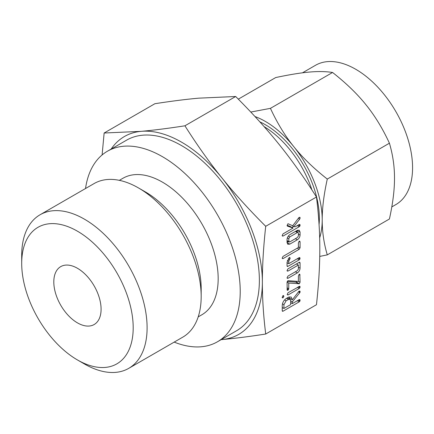 <?xml version="1.0" encoding="UTF-8"?>
<svg xmlns="http://www.w3.org/2000/svg" width="434" height="434" viewBox="0 0 434 434"><rect width="100%" height="100%" fill="white"/><g stroke="black" fill="none" stroke-linecap="round" stroke-linejoin="round"><path stroke-width="0.65" d="M283.863 296.406L283.022 297.854L282.176 297.382L283.022 295.63L283.608 295.63L283.863 296.406L282.816 295.804M282.366 297.876L282.176 297.382L283.022 297.854M288.084 294.936L287.232 294.442L288.084 292.706L299.802 286.207L300.127 286.999L299.265 288.48L288.084 294.936L287.232 294.442L287.454 294.925M287.053 282.55L287.802 280.787L288.241 280.684L298.38 281.433L298.38 276.013L299.221 274.245L299.791 274.25L300.068 282.241L299.319 283.727L288.74 283.076L288.74 288.778L287.899 290.265L287.254 290.275L287.053 282.55M287.053 270.626L287.921 268.874L299.2 262.358L299.791 262.261L300.068 263.134L300.068 268.169C299.916 270.192 298.999 271.776 297.317 272.91L287.921 278.335L287.053 277.858L287.921 276.105L297.361 270.653L298.38 269.167L298.38 265.06L287.921 271.098L287.053 270.626L287.281 271.114M287.27 278.346L287.053 277.858M287.053 265.863L287.053 262.239L289.266 257.541L289.907 257.584L290.14 258.349L288.74 261.295L288.74 263.671L299.194 257.633L299.851 257.622L299.883 259.125L299.2 259.858L287.921 266.368L287.27 266.492L287.053 265.863M298.38 242.953L299.221 241.179L299.791 241.185L300.068 241.977L300.068 247.776L299.205 249.279L283.039 258.615L282.176 258.138L283.039 256.385L298.38 247.532L298.38 242.953M282.393 258.621L282.176 258.138M287.053 239.693C287.156 237.599 288.073 235.928 289.804 234.675L297.317 230.335L299.238 230.188L300.068 232.179L300.068 235.054C299.916 237.083 298.999 238.662 297.317 239.796L289.804 244.136L287.807 244.271L287.053 242.568L287.053 239.693M265.716 334.023L316.467 304.722C318.724 284.151 319.842 265.548 319.815 248.926C319.842 232.412 318.724 215.101 316.467 197.003L265.716 226.304C263.46 246.875 262.342 265.472 262.364 282.095C262.337 298.614 263.454 315.925 265.716 334.023C249.007 336.616 234.425 338.466 221.969 339.567A114.256 65.963 -120 0 0 262.364 282.095A114.256 65.963 -120 0 0 221.969 177.983A114.256 65.963 -120 0 0 181.575 142.168A114.256 65.963 -120 0 0 141.18 131.339A114.256 65.963 -120 0 0 111.164 149.063M287.981 223.716L292.722 225.756L298.912 217.564L299.883 217.282L300.127 218.052L299.65 219.186L293.878 226.559L295.191 226.83L299.259 224.481L299.91 224.476L299.943 225.978L299.259 226.705L283.039 236.074L282.176 235.597L283.039 233.85L293.037 228.072L287.395 226.092L287.086 225.528L288.002 223.705M282.393 236.085L282.176 235.597M288.507 297.198L291.149 296.997L292.353 299.802L298.793 291.436L299.878 291.03L300.127 291.789L299.802 292.662L292.353 301.852L292.353 303.599L299.238 299.628L299.905 299.606L299.937 301.115L299.265 301.836L283.098 311.173L282.447 311.297L282.236 310.679L282.236 305.672C282.388 302.731 283.673 300.371 286.093 298.587L288.507 297.198M119.35 180.343L123.006 178.233A78.842 45.516 60 0 1 162.424 182.139A78.842 45.516 60 0 1 213.929 251.612A78.842 45.516 60 0 1 201.848 314.786L198.192 316.896M174.197 342.106A110.024 63.521 -120 0 0 217.434 341.791A110.024 63.521 -120 0 0 234.3 253.63A110.024 63.521 -120 0 0 162.424 156.674A110.024 63.521 -120 0 0 107.415 151.227A110.024 63.521 -120 0 0 85.525 188.519M107.415 151.227L126.565 140.171A110.024 63.521 60 0 1 181.575 145.618A110.024 63.521 60 0 1 253.451 242.573A110.024 63.521 60 0 1 236.584 330.735L217.434 341.791M21.7 263.384L21.7 255.355A88.672 51.196 60 0 1 40.064 214.765L94.14 183.544A88.672 51.196 60 0 1 138.479 187.933L145.428 191.947A78.842 45.516 60 0 1 145.433 191.947A78.842 45.516 60 0 1 201.175 288.507L201.175 296.536A88.672 51.196 60 0 1 182.812 337.131L128.735 368.352A88.672 51.196 60 0 1 84.402 363.958L77.447 359.943A78.842 45.516 60 0 1 21.7 263.384A78.842 45.516 60 0 1 77.447 231.197A78.842 45.516 60 0 1 133.195 327.757A78.842 45.516 60 0 1 77.447 359.943L84.402 363.958M221.183 339.627A114.256 65.963 -120 0 0 221.969 339.567L221.172 339.638M145.433 191.947L138.479 187.933A88.672 51.196 60 0 1 201.175 296.536M102.109 154.949L104.138 133.016L141.18 131.339C153.533 130.249 168.115 128.404 184.927 125.8C197.123 145.081 209.47 162.479 221.969 177.983C234.322 193.396 248.904 209.503 265.716 226.304M40.064 214.765A88.672 51.196 60 0 1 84.402 219.154A88.672 51.196 60 0 1 142.33 297.295A88.672 51.196 60 0 1 128.735 368.352M316.467 197.003C304.272 177.718 291.925 160.325 279.42 144.815C267.073 129.403 252.49 113.296 235.678 96.5L198.631 98.171C186.284 99.261 171.701 101.111 154.889 103.715L104.138 133.016M235.678 96.5L184.927 125.8M77.447 322.869A33.429 19.302 -120 0 0 94.162 324.524A33.429 19.302 -120 0 0 94.162 285.919A33.429 19.302 -120 0 0 60.733 266.622A33.429 19.302 -120 0 0 55.606 293.406A33.429 19.302 -120 0 0 77.447 322.869M311.932 189.94A76.379 44.1 -120 0 0 264.056 126.587M259.841 121.856A76.379 44.1 60 0 1 265.358 124.715A76.379 44.1 60 0 1 319.066 224.638M391.799 206.92L395.922 204.539A80.398 46.422 -120 0 0 408.248 140.111A80.398 46.422 -120 0 0 355.723 69.266A80.398 46.422 -120 0 0 315.523 65.279L302.46 72.825M319.663 237.865A80.398 46.422 -120 0 0 322.207 219.908C322.174 231.577 323.867 243.235 327.285 254.877L389.423 219.002C392.846 203.465 394.539 189.853 394.501 178.168C394.533 166.493 392.841 154.84 389.423 143.198C382.674 128.572 374.895 115.807 366.074 104.903C357.372 94.01 346.202 83.203 332.569 72.473C325.825 71.409 318.041 71.279 309.225 72.082C300.518 72.841 289.348 74.664 275.72 77.55L238.315 99.147M327.285 254.877L319.749 256.413M250.792 112.048L270.436 108.348C277.185 122.974 284.964 135.739 293.785 146.643C302.487 157.537 313.657 168.343 327.285 179.074C323.867 194.606 322.174 208.217 322.207 219.908A80.398 46.422 -120 0 0 293.785 146.643A80.398 46.422 -120 0 0 265.358 121.433A80.398 46.422 -120 0 0 254.997 116.551M327.285 179.074L389.423 143.198M270.436 108.348L332.569 72.473M299.053 217.434L300.127 218.052M298.277 218.4L299.65 219.186M291.811 225.365L293.878 226.559M299.042 224.606L300.127 225.235M298.304 225.034L299.943 225.978M297.333 225.593L299.259 226.705M293.709 226.456L291.974 227.459M282.176 235.575L283.039 236.074M287.102 225.317L290.042 226.347L293.037 228.072M297.095 230.459L300.068 232.179M297.073 230.476L297.073 231.881M298.38 234.083L300.068 235.054M295.391 238.684L297.317 239.796M288.203 241.602L287.053 242.264M287.053 242.546L289.804 244.136M287.053 240.642L289.766 241.928L297.355 237.544L298.38 236.053L298.38 233.129L298.082 232.461L297.355 232.537L289.766 236.921L288.74 238.695L288.979 242.053L287.053 240.941M295.429 231.425L297.355 232.537M287.357 237.897L288.74 238.695M288.306 236.08L289.766 236.921M299.01 241.369L300.068 241.977M298.38 246.805L300.068 247.776M297.274 248.167L299.205 249.279M282.176 258.116L283.039 258.615M289.044 257.72L290.14 258.349M288.149 258.81L289.549 259.624M287.346 260.487L288.74 261.295M287.053 262.695L288.74 263.671M298.983 257.758L300.068 258.382M298.245 258.181L299.883 259.125M297.274 258.745L299.2 259.858M287.677 263.053L287.053 263.416M287.053 265.868L287.921 266.368M298.961 262.499L300.068 263.134M297.073 263.59L297.073 264.306M298.38 267.198L300.068 268.169M295.391 271.793L297.317 272.91M287.053 277.836L287.921 278.335M296.449 263.948L298.38 265.06M287.053 270.594L287.921 271.098M299.01 274.429L300.068 275.037M298.38 281.265L300.068 282.241M296.927 281.324L296.33 281.997L299.319 283.727M296.33 281.997L295.793 282.133L298.782 283.863M295.793 282.133L287.232 281.465M287.075 282.116L288.74 283.076M287.053 287.802L288.74 288.778M287.053 288.827L288.496 289.657M287.053 289.776L287.899 290.265M299.048 286.38L300.127 286.999M298.299 286.809L299.937 287.758M297.339 287.368L299.265 288.48M289.239 296.861L289.364 298.071L292.353 299.802M299.037 291.165L300.127 291.789M298.7 291.556L300.03 292.326M298.44 291.876L299.802 292.662M290.498 298.728L290.031 299.303M290.666 300.876L292.353 301.852M290.666 302.628L292.353 303.599M299.042 299.737L300.127 300.366M298.299 300.165L299.937 301.115M297.339 300.724L299.265 301.836M291.29 302.986L290.666 303.344M282.854 307.852L282.236 308.216M282.236 310.673L283.098 311.173M283.923 308.471L290.666 304.576L290.666 300.8L289.966 299.265L288.507 299.422L286.093 300.816L283.923 304.695L283.923 308.471L282.236 307.494M282.458 303.854L283.923 304.695M284.53 299.91L286.093 300.816M286.581 298.31L288.507 299.422M298.082 232.461L295.858 231.176M289.966 299.265L287.444 297.811"/></g></svg>
